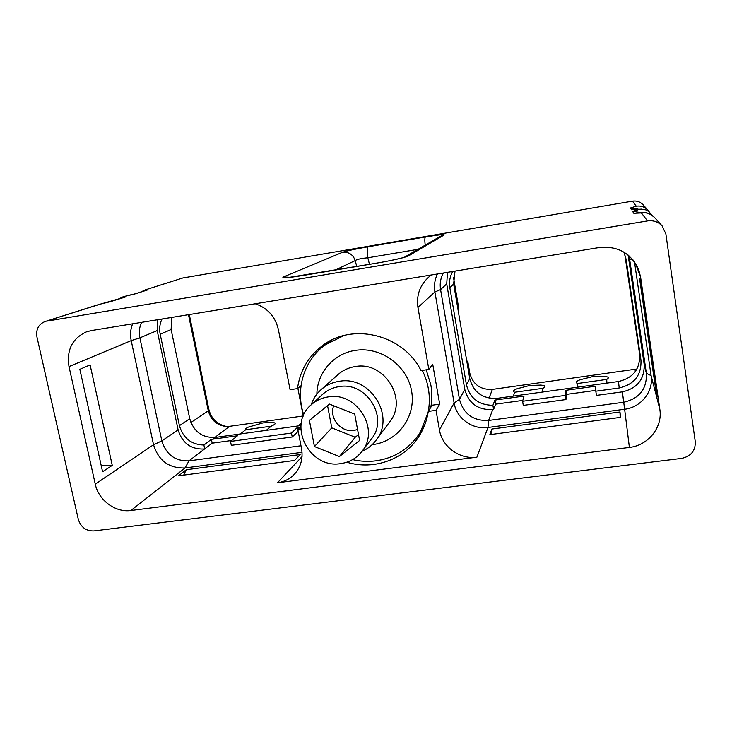 <?xml version="1.0" encoding="UTF-8"?>
<svg xmlns="http://www.w3.org/2000/svg" width="732" height="732" viewBox="0 0 732 732"><rect width="100%" height="100%" fill="white"/><g stroke="black" fill="none" stroke-linecap="round" stroke-linejoin="round"><path stroke-width="1.1" d="M632.549 211.301C640.976 209.288 640.637 208.766 631.551 209.736L630.417 207.98L636.273 206.195L632.43 201.144L182.826 277.968L147.251 289.25C145.412 289.845 145.558 290.055 147.69 289.89L135.759 293.697C125.09 296.012 121.585 297.137 125.245 297.055L100.549 304.064L45.018 321.549C38.494 324.276 35.813 329.446 36.966 337.068L78.324 519.418C80.877 527.25 86.047 531.084 93.842 530.929L681.602 458.397C691.017 456.338 695.574 450.738 695.263 441.625L665.873 233.947L662.103 225.868C658.15 221.778 653.283 220.122 647.491 220.908L641.415 212.948C646.576 212.234 650.913 213.698 654.417 217.349C646.603 211.09 645.057 213.149 643.272 212.545L633.811 213.268L632.549 211.301L640.903 212.582M46.638 321.165L647.491 220.908M447.481 272.341L446.712 283.879L464.774 389.36C468.645 403.414 477.969 410.158 492.746 409.581L488.619 420.461L623.664 402.252C639.42 398.592 646.997 388.948 646.374 373.32L651.096 375.608L659.825 409.225C662.853 427.314 648.204 445.449 629.392 447.426L130.9 510.506C115.427 512.793 98.555 500.285 95.27 484.154L69 366.586C66.438 349.969 72.267 338.385 86.486 331.834L91.418 330.553L599.316 247.517C617.808 245.76 630.92 253.098 638.633 269.522L640.546 276.861L635.376 263.136M659.825 409.225L640.546 276.861M444.178 234.945L408.365 255.962C404.037 257.81 393.304 260.235 376.175 263.227L302.892 275.497C287.1 278.023 280.658 278.48 283.586 276.888L342.585 252.266C346.675 250.875 355.185 249.045 368.132 246.766L425.411 236.985C438.276 234.853 444.534 234.167 444.178 234.945L440.408 236.308L404.43 257.216M630.417 207.98L638.103 209.068M632.43 201.144C636.639 200.559 640.18 201.748 643.053 204.731L647.912 210.13C644.773 206.863 640.893 205.555 636.273 206.195M147.251 289.25L182.826 277.968M189.304 314.55L208.84 409.362C211.319 418.786 217.23 424.496 226.563 426.5M147.69 289.89L134.926 293.852M135.759 293.697L122.939 296.863L118.575 299.068M125.245 297.055L111.191 301.419M112.06 301.255L99.067 304.421L45.018 321.549M631.551 209.736L641.754 209.096C646.246 210.642 645.523 207.824 652.505 215.583M300.98 425.548L215.254 437.434L213.021 439.154L237.516 435.76L230.516 441.433L231.312 445.331L292.233 436.995L298.18 431.331M171.791 317.413L171.114 329.51L189.744 418.722C193.733 431.67 202.233 437.91 215.254 437.434M301.291 423.069L298.171 425.933M266.256 430.361L271.215 426.189L245.678 429.748C245.064 429.08 245.989 428.193 248.45 427.076L263.035 422.895L271.416 422.401C276.486 422.657 276.412 423.92 271.215 426.189M240.361 433.957L245.678 429.748M303.231 415.977L229.519 426.335L214.778 437.498M208.84 409.362L208.291 410.789C210.816 419.939 216.663 425.164 225.859 426.463L229.519 426.335M190.878 422.529L208.291 410.789L188.481 314.678M466.705 360.684L467.821 361.626L467.098 362.999M467.821 361.626L469.779 373.11C472.899 384.483 480.43 389.918 492.362 389.406L636.95 369.001M513.388 396.085L514.651 392.251C512.427 391.446 513.242 390.275 517.085 388.747L529.529 385.526L540.545 385.069C545.413 385.425 546.209 386.505 542.915 388.317L514.651 392.251M606.7 379.423L577.768 383.458C575.05 382.626 575.773 381.409 579.954 379.798L592.023 376.76L603.854 376.321C608.631 376.696 609.573 377.73 606.7 379.423L606.919 383.111M577.768 383.458L577.511 387.191M542.11 392.105L542.915 388.317M455.002 271.115L453.639 283.989L469.77 378.664C473.531 392.379 482.617 398.94 497.037 398.354L618.485 381.509C633.18 378.032 640.226 368.983 639.631 354.361L624.789 254.251M453.456 277.227L458.799 308.611L458.012 309.645M492.746 409.581L493.588 409.463L492.892 405.299L494.905 400.075L524.021 396.094L522.602 401.264L565.305 395.399L565.854 390.312L595.729 386.176L595.802 391.199L619.217 387.978L618.485 381.509M494.905 400.075L495.591 404.156L522.84 400.404M565.305 395.399L565.964 399.562L523.279 405.4L522.602 401.264M565.854 390.312L566.495 394.392L595.793 390.366M565.964 399.562L566.495 394.392M634.47 261.8L651.096 375.608C653.749 391.419 641.031 407.404 624.634 409.243L622.374 391.849L596.452 395.399L595.802 391.199M622.374 391.849C637.481 388.317 644.736 379.048 644.133 364.033L628.129 255.075M623.847 252.083L626.135 259.412L640.957 360.126C641.571 375.15 634.324 384.428 619.217 387.978M492.892 405.299C478.81 405.107 469.999 398.309 466.458 384.904L449.841 287.713C448.926 281.985 449.869 276.577 452.669 271.49M493.588 409.463L495.591 404.156M644.133 364.033L646.374 373.32L629.639 259.265L632.933 259.814M628.843 255.669L629.639 259.265L628.257 255.175M629.392 447.426L624.634 409.243L487.979 427.488L488.619 420.461C473.229 421.028 463.521 414.01 459.486 399.388L440.572 289.598C439.63 283.76 440.545 278.233 443.317 273.018M302.032 456.631L277.455 482.772L476.916 457.171L487.979 427.488C472.469 429.876 456.42 418.237 454.105 402.975L434.89 291.958C433.866 285.709 434.698 279.716 437.388 273.988M431.395 274.967L429.849 276.12C420.15 284.382 416.188 294.831 417.945 307.467L428.833 369.44L432.704 364.188L439.694 404.146L436.016 410.341L439.465 430.004L454.105 402.975L459.486 399.388L464.774 389.36M428.833 369.44L421.046 370.584C403.213 334.597 352.513 322.19 322.464 345.66C308.227 356.511 299.9 370.822 297.494 388.601L301.026 385.718M325.694 343.454L318.365 350.729M346.831 462.203C374.272 470.649 405.638 459.202 419.948 434.762C424.24 427.589 427.003 419.811 428.257 411.411L432.118 405.208L439.694 404.146M415.291 439.282L421.879 431.304M297.878 388.289L303.258 416.115M303.78 414.925C295.097 389.68 303.826 360.29 325.182 344.882L332.374 339.74M426.225 369.825L430.855 384.986C432.164 392.517 432.136 399.965 430.791 407.34M424.972 424.295L420.479 431.981L428.119 412.317M297.494 388.601L290.082 389.689L278.361 329.492C275.296 316.59 267.601 308.016 255.276 303.762M277.455 482.772C284.318 481.821 290.073 478.856 294.722 473.888C300.916 466.76 303.185 458.314 301.529 448.533L297.814 429.419L300.907 426.454M297.814 429.419L300.852 428.998M428.257 411.411L436.016 410.341M476.916 457.171C459.797 459.705 442.073 446.822 439.465 430.004M130.9 510.506L185.068 467.949L302.032 452.321M491.84 429.043L489.845 434.643L620.553 417.368L619.986 411.979L491.84 429.043L491.895 434.378M294.548 460.455L300.157 454.572L186.239 469.743L178.617 475.782L294.548 460.455M639.594 278.819L640.674 281.793L657.446 396.863L656.009 391.419L639.594 278.819M213.021 439.154L211.374 439.31L212.17 443.18L188.984 460.858L300.989 445.761M212.17 443.18L231.687 440.49M292.233 436.995L291.455 433.051L230.516 441.433M300.266 427.076L297.338 427.479L298.098 431.349M291.455 433.051L297.338 427.479M211.374 439.31L203.899 445.029C191.308 444.626 183.146 438.166 179.422 425.658L160.189 334.222C159.109 328.824 159.722 323.754 162.028 319.006M204.722 448.963L203.899 445.029M157.389 319.765L157.197 330.59L178.105 429.84C182.213 443.089 190.924 449.485 204.237 449.027M178.105 429.84L161.845 440.902L153.537 444.745C158.533 460.703 169.046 468.443 185.068 467.949L188.984 460.858C175.186 461.297 166.146 454.645 161.845 440.902L139.885 337.855C138.769 332.374 139.336 327.213 141.587 322.345M95.27 484.154L153.537 444.745L131.211 340.609C130.003 334.753 130.47 329.153 132.62 323.809M90.1 364.911L79.852 369.331L102.59 471.756L112.261 465.369L90.1 364.911M112.261 465.369L101.181 465.406M656.009 391.419L656.622 391.254M620.15 417.423L619.986 411.979M183.705 475.114L186.239 469.743M420.479 431.981C410.03 448.332 395.17 457.948 375.891 460.831C368.105 461.819 360.354 461.416 352.623 459.614M325.182 344.882L344.003 335.521M428.312 411.329C430.773 397.256 428.778 383.614 422.318 370.392M362.047 451.287C367.738 448.826 372.432 445.12 376.147 440.179C395.802 416.288 370.154 375.269 339.154 381.335C332.209 382.397 326.161 385.197 321 389.735C316.407 393.88 313.14 398.894 311.201 404.796M340.737 463.594C349.493 462.331 356.566 458.269 361.947 451.415C380.384 429.593 356.768 391.382 328.092 396.927C321.558 397.915 315.895 400.569 311.1 404.887C286.953 424.917 309.508 469.221 340.737 463.594M339.401 456.567L359.613 440.463L354.691 414.092L329.446 404.073L309.398 420.406L314.431 446.529L339.401 456.567L355.23 437.242L358.524 434.616M314.431 446.529L331.779 427.881L355.23 437.242M327.552 405.61L331.779 427.881M333.71 405.766C328.723 417.88 340.911 432.722 353.949 430.425L357.573 429.528M408.365 255.962L404.613 257.161M376.175 263.227L287.53 277.638M342.585 252.266C348.816 251.771 353.034 254.535 355.23 260.574C357.051 259.32 361.251 258.396 367.821 257.783L418.027 249.319M283.586 276.888L289.771 277.337M368.132 246.766C367.025 247.837 366.924 251.506 367.821 257.783L369.468 264.325M425.411 236.985C424.734 237.635 424.652 240.352 425.173 245.165M641.415 212.948L633.811 213.268M100.549 304.064L99.067 304.421M489.067 398.135L492.362 389.406M469.066 374.519L469.779 373.11M635.349 371.517L635.001 369.367M496.442 399.919L497.037 398.354M466.458 384.904L469.77 378.664M449.841 287.713L453.639 283.989M626.135 259.412L625.201 256.346M640.957 360.126L639.631 354.361M417.945 307.467L434.89 291.958L440.572 289.598L446.712 283.879M171.114 329.51L160.189 334.222M189.744 418.722L179.422 425.658M69 366.586L131.211 340.609L139.885 337.855L157.197 330.59M372.158 444.672L372.89 444.58C397.897 441.478 416.298 416.508 411.594 391.025C407.267 365.506 380.686 346.3 355.468 350.363C333.865 353.346 317.121 372.634 316.865 394.127M376.147 440.179L389.763 421.751C408.273 399.251 384.291 360.812 355.166 366.567C348.642 367.592 342.951 370.236 338.093 374.51L321 389.735M361.947 451.415L371.426 438.925C389.159 417.917 366.549 381.281 338.998 386.642C332.721 387.603 327.277 390.156 322.666 394.319L311.1 404.887M335.293 270.044L355.23 260.574L356.713 266.457M662.103 225.868L654.417 217.349M649.284 211.96L647.912 210.13M145.897 289.579L141.185 291.858M404.027 257.463L404.759 257.106C404.055 257.6 388.857 261.187 376.358 263.163"/></g></svg>
